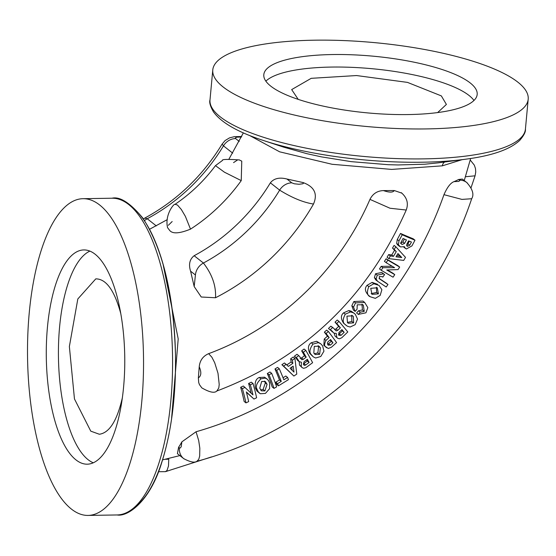 <?xml version="1.0" encoding="UTF-8"?>
<svg xmlns="http://www.w3.org/2000/svg" width="556" height="556" viewBox="0 0 556 556"><rect width="100%" height="100%" fill="white"/><g stroke="black" fill="none" stroke-linecap="round" stroke-linejoin="round"><path stroke-width="0.83" d="M465.448 176.738L475.067 175.821L471.022 187.803M158.481 471.717L165.486 471.648L167.002 470.466L168.489 466.018L168.76 459.214L165.208 459.277M257.206 389.513L258.241 391.792L260.312 393.752L265.448 393.391L269.639 388.623L269.604 382.896L268.534 380.603L267.019 378.997L265.163 378.108L260.938 378.838C256.594 383.098 255.35 386.656 257.206 389.513L255.454 388.13C254.544 382.465 255.809 378.921 259.235 377.489L264.6 377.204L267.193 379.129M267.082 384.307L264.892 390.91L261.369 390.826L259.756 388.164L261.681 381.444L265.4 381.583L267.082 384.307L265.33 382.924L264.454 381.068M260.555 389.923L263.099 389.492L265.33 382.924M259.548 393.259L256.837 390.924L255.454 388.13M266.317 378.56L264.6 377.204M398.388 244.723L400.438 246.913L404.434 246.683L405.018 247.934L406.367 249.005L411.954 245.87A734.921 326.073 -64.4 0 0 414.978 240.199A116.489 10.321 -151.9 0 1 402.217 234.785A1212.573 537.993 115.6 0 1 398.986 240.838L398.388 244.723L396.671 243.368L397.276 239.49A1160.865 515.051 -64.4 0 0 400.508 233.444A111.825 9.904 28.1 0 0 413.157 238.767L414.978 240.199M399.535 246.384L397.477 244.723L396.671 243.368M402.217 234.785L400.508 233.444M405.602 248.553L403.663 247.017M406.429 239.942A952.65 422.671 115.6 0 1 404.587 243.389L402.12 244.494L400.918 243.243L401.217 241.936A1094.701 485.694 -64.4 0 0 403.058 238.489A116.468 10.314 28.1 0 0 406.429 239.942M400.383 243.125L402.836 242.013A910.248 403.858 -64.4 0 0 404.323 239.24M406.728 245.752L407.465 246.336L406.936 243.98A876.742 388.992 -64.4 0 0 408.604 240.859A116.468 10.314 28.1 0 0 411.433 242.041A791.383 351.121 115.6 0 1 409.723 245.238L407.465 246.336L407.02 246.086M406.575 245.05L407.93 243.82A754.311 334.67 -64.4 0 0 409.327 241.2M388.776 258.61L403.705 260.41A735.463 329.055 -61.3 0 0 405.505 257.372L395.802 246.725L394.218 249.415A124.092 6.686 44.3 0 1 396.268 251.625A1076.93 481.83 118.7 0 1 393.474 256.351A124.322 23.005 -163.5 0 1 390.368 255.927L388.776 258.61L387.066 257.261L388.658 254.578A119.276 22.073 16.5 0 0 391.744 254.989A1030.157 460.903 -61.3 0 0 394.545 250.263A119.053 6.415 -135.7 0 0 392.508 248.066L394.093 245.377L395.802 246.725M397.943 253.557A121.952 5.484 43.3 0 1 401.773 257.518A122.695 22.275 -163.1 0 1 396.011 256.816A981.555 439.157 -61.3 0 0 397.943 253.557M401.773 257.518L399.986 256.114A116.975 5.261 -136.7 0 0 397.783 253.821M396.65 255.739A117.677 21.364 16.9 0 0 399.986 256.114M394.218 249.415L392.508 248.066M396.268 251.625L394.545 250.263M393.474 256.351L391.744 254.989M390.368 255.927L388.658 254.578M381.214 270.251A116.489 5.331 33.1 0 0 393.071 277.194A733.934 330.354 -58.3 0 0 394.753 274.629A116.468 5.331 -146.9 0 1 386.754 269.973L398.033 269.59A734.017 330.389 -58.3 0 0 399.674 267.054A116.489 5.331 -146.9 0 1 387.817 260.111L386.149 262.682A116.468 5.331 33.1 0 0 394.572 267.644L382.882 267.707L381.214 270.251L379.505 268.902L381.173 266.359L392.202 266.261M382.882 267.707L381.173 266.359M386.149 262.682L384.439 261.341L386.107 258.762A111.832 5.115 33.1 0 0 397.853 265.622L399.674 267.054M387.817 260.111L386.107 258.762M394.753 274.629L392.932 273.198A111.812 5.115 33.1 0 1 387.344 269.966M355.131 311.423L357.07 309.199L357.223 304.813L362.866 304.806L363.332 305.202L364.243 311.353L360.281 312.187L358.363 314.376L365.938 312.806L367.843 307.649L364.687 302.443L355.527 302.902L353.54 307.12L355.131 311.423L353.387 310.053L351.823 305.772L353.818 301.554L362.943 301.067L364.687 302.443M360.281 312.187L358.509 310.79L362.442 309.942L361.977 304.208M358.363 314.376L356.591 312.979A811.162 366.473 -48.3 0 0 358.509 310.79M358.55 314.536L356.591 312.979M387.97 284.491A116.461 3.107 -144.8 0 1 379.588 278.924L379.289 276.527L382.055 276.617L382.806 277.117L384.571 274.608A116.482 3.107 -144.8 0 1 383.438 273.851L377.253 275.109L376.113 278.959L377.517 281.232A116.475 3.107 35.2 0 0 386.198 286.993A734.928 331.932 -55.5 0 0 387.97 284.491L386.156 283.053A111.805 2.982 35.2 0 1 379.032 278.341M375.793 279.87L374.397 277.611L375.543 273.76L381.708 272.489A111.825 2.982 35.2 0 0 382.834 273.232L384.571 274.608M345.45 324.697L347.333 326.205L350.134 327.018L355.145 324.683L357.529 319.102L355.347 314.335L353.442 312.813L350.495 311.923L345.269 314.196C342.489 319.505 342.552 323.001 345.45 324.697L343.698 323.314C340.71 318.88 340.668 315.398 343.559 312.854L348.779 310.568L351.183 311.172L354.374 313.452M353.359 316.503L353.644 322.862L348.244 323.272L347.486 322.577L346.937 316.149L352.594 315.808L353.359 316.503L351.816 315.287M347.368 322.452L351.844 321.444L351.705 315.224M346.423 325.587L343.698 323.314M350.495 311.923L348.779 310.568M368.795 286.653C366.626 292.164 367.127 295.542 370.289 296.779L375.356 298.357L380.172 295.403L381.882 289.704L379.053 285.423L373.82 283.755L368.795 286.653L367.085 285.311L372.103 282.399L377.614 284.29M367.085 285.311C364.458 288.168 364.938 291.532 368.538 295.396L370.289 296.779M373.82 283.755L372.103 282.399M371.165 293.617L376.607 292.449L376.468 287.237M377.302 287.786L378.4 293.867L371.971 294.36L370.734 288.321L377.302 287.786M325.614 346.68L328.276 348.501L331.376 347.257A735.122 326.038 -39 0 0 336.582 342.621A116.482 10.411 -131.6 0 0 328.36 331.459L326.073 333.496A116.468 10.411 48.4 0 1 329.152 337.589A989.513 438.865 141 0 1 325.983 340.404C324.28 344.025 324.155 346.117 325.614 346.68L323.842 345.283L324.238 339.035A945.832 419.495 -39 0 0 327.414 336.22A111.805 9.994 -131.6 0 0 324.363 332.147L326.65 330.111L328.36 331.459M332.974 342.809A791.16 350.892 141 0 1 330.375 345.123L327.922 344.866L327.414 343.316L327.929 341.877A907.628 402.551 -39 0 0 330.584 339.521A116.461 10.411 48.4 0 1 332.974 342.809L331.181 341.398A111.805 9.994 -131.6 0 0 330.125 339.924M328.339 345.311L327.922 344.866M327.574 344.206L328.582 343.705A754.089 334.455 -39 0 0 331.181 341.398M326.073 333.496L324.363 332.147M326.657 347.799L323.842 345.283M329.152 337.589L327.414 336.22M330.181 329.812L331.591 330.618A116.725 6.206 44.3 0 1 333.947 333.162L336.283 333.405L336.818 337.457L337.881 338.389L339.521 338.785L341.78 337.749A735.108 328.714 -42 0 0 347.792 331.953A116.489 8.02 -133.9 0 0 338.945 321.368L336.741 323.495A116.468 8.02 46.1 0 1 340.383 327.797A970.13 433.805 138 0 1 337.777 330.313L336.317 330.91L335.331 330.146A116.468 8.02 -133.9 0 0 333.941 328.506L332.564 327.519A1209.321 540.759 138 0 1 330.181 329.812L328.471 328.464A1157.731 517.699 -42 0 0 330.855 326.17L332.217 327.15M332.564 327.519L330.855 326.17M333.941 328.506L331.828 326.782M335.303 330.111L335.845 330.66M334.58 329.541L336.032 328.937A927.123 414.574 -42 0 0 338.639 326.421A111.805 7.701 -133.9 0 0 335.032 322.146L337.235 320.02L338.945 321.368M340.383 327.797L338.639 326.421M336.741 323.495L335.032 322.146M330.535 330.229L328.471 328.464M332.523 332.036L332.21 331.786A112.048 5.956 -135.7 0 0 330.75 330.215M337.506 338.131L335.039 336.053L334.212 333.378M344.164 332.335A791.132 353.762 138 0 1 341.071 335.317L338.812 335.317L338.875 332.551A891.108 398.471 -42 0 0 341.912 329.618A116.468 8.02 46.1 0 1 344.164 332.335L342.364 330.917A111.805 7.701 -133.9 0 0 341.572 329.951M338.409 334.462L339.278 333.899A754.061 337.186 -42 0 0 342.364 330.917M299.489 361.935L297.453 360.232L299.191 361.608L301.394 362.241L301.262 366.48L302.13 367.627L303.632 368.308L305.953 367.634A735.108 318.081 -32.9 0 0 312.618 362.686A116.489 15.394 -126.5 0 0 305.8 350.384L303.354 352.198A116.468 15.394 53.5 0 1 306.203 357.174A970.13 419.773 147.1 0 1 303.305 359.322L301.818 359.697L300.984 358.752A116.468 15.394 -126.5 0 0 299.899 356.855L298.725 355.625A1209.321 523.265 147.1 0 1 296.077 357.577L297.314 358.634A116.725 13.65 51.7 0 1 299.191 361.608L299.489 361.942M297.043 358.3L296.64 358.099M309.094 362.463A791.132 342.322 147.1 0 1 305.668 365L304.5 365.431L303.506 364.618L304.007 361.789A891.108 385.579 -32.9 0 0 307.378 359.294A116.468 15.394 53.5 0 1 309.094 362.463L307.301 361.046A111.805 14.776 -126.5 0 0 306.655 359.829M303.284 363.923L303.875 363.582A754.061 326.282 -32.9 0 0 307.301 361.046M305.8 350.384L304.09 349.036L301.644 350.85L303.354 352.198M302.283 367.759L299.482 365.077L299.253 361.754M297.453 360.232A112.048 13.108 -128.3 0 0 295.834 357.647M296.362 358.064L294.367 356.229A1157.731 500.949 -32.9 0 0 297.015 354.276L298.725 355.625M296.077 357.577L294.367 356.229M306.203 357.174L304.459 355.798A111.805 14.776 -126.5 0 0 301.644 350.85M300.073 358.328L301.56 357.946A927.123 401.161 -32.9 0 0 304.459 355.798M312.972 344.101C309.497 349.05 309.018 352.636 311.534 354.846L313.362 356.917L315.641 358.015L320.784 356.472L323.953 351.142L322.626 345.895L320.784 343.81L318.345 342.635L312.972 344.101L311.263 342.753L316.621 341.273L320.784 343.81M313.362 356.917L309.782 353.463C307.607 348.438 308.1 344.873 311.263 342.753M318.345 342.635L316.621 341.273M314.307 353.699L317.858 352.921L318.63 346.395L318.095 345.658M320.388 347.778L319.651 354.339L315.162 354.561L313.82 353.018L314.279 346.36L319.005 346.207L320.388 347.778L318.63 346.395M277.611 383.619A116.489 19.967 58.3 0 1 278.452 385.822A735.067 307.781 -27.1 0 0 288.446 379.651A116.489 19.967 -121.7 0 0 287.605 377.448A789.993 330.778 152.9 0 1 283.838 379.783A116.461 19.96 -121.7 0 0 279.258 368.732L276.686 370.324A116.461 19.96 58.3 0 1 281.26 381.374A789.958 330.764 152.9 0 1 277.611 383.619L275.818 382.208A752.928 315.259 -27.1 0 0 279.466 379.963A111.805 19.161 -121.7 0 0 274.977 368.975L277.548 367.384L279.258 368.732M287.605 377.448L285.812 376.03A752.963 315.273 -27.1 0 1 283.039 377.753M278.452 385.822L276.631 384.391A111.825 19.168 -121.7 0 0 275.818 382.208M276.686 370.324L274.977 368.975M281.26 381.374L279.466 379.963M286.159 364.333L283.588 366.057L281.878 364.708L284.45 362.985L286.159 364.333A124.322 4.059 -138.1 0 1 288.335 366.404A1076.93 458.637 150.1 0 0 292.845 363.36L291.122 361.998A119.053 30.983 -109.7 0 0 290.656 358.794L293.214 357.056L294.923 358.405L292.366 360.142A124.092 32.297 70.3 0 1 292.845 363.36M286.785 364.924A1030.157 438.719 -29.9 0 0 291.122 361.998M292.366 360.142L290.656 358.794M290.037 368.232A981.555 418.022 -29.9 0 0 293.151 366.133A121.952 30.837 69.2 0 1 293.985 372.11A122.695 4.469 -137.6 0 0 290.037 368.232M283.588 366.057L293.888 376.051L281.878 364.708M293.888 376.051A735.463 313.216 -29.9 0 0 296.779 374.091L294.923 358.405M292.15 370.303A116.975 29.579 -110.8 0 0 291.74 367.085M269.055 374.848A116.461 21.392 59.8 0 1 274.011 388.38A735.47 304.104 -25.3 0 0 276.624 386.865A116.461 21.392 -120.2 0 0 271.669 373.326L269.055 374.848L267.346 373.5L269.959 371.978L271.669 373.326M274.011 388.38L272.19 386.948A111.805 20.53 -120.2 0 0 267.346 373.5M245.057 387.351L242.374 388.637L240.665 387.289L243.347 386.003L252.973 394.892A116.468 25.388 64.4 0 0 250.332 384.822L248.622 383.473L251.319 382.174L253.029 383.522L250.332 384.822M251.103 393.106A111.812 24.374 -115.6 0 0 248.622 383.473M242.374 388.637A116.489 25.395 64.4 0 1 245.954 402.892A733.934 290.976 -20.1 0 0 248.664 401.599A116.468 25.388 -115.6 0 0 246.343 391.924L253.96 399.055A734.017 291.003 -20.1 0 0 256.615 397.776A116.489 25.395 -115.6 0 0 253.029 383.522M245.954 402.892L244.14 401.453A111.832 24.381 -115.6 0 0 240.665 387.289M253.96 399.055L246.426 392.258M249.47 135.435L279.668 151.83L332.113 164.284L391.646 169.413L442.34 165.834L462.092 159.676M171.505 419.516L178.205 338.889L162.95 263.704M198.36 377.885L199.236 366.745C199.854 360.49 202.989 356.125 208.632 353.658A260.166 232.019 128.2 0 0 369.962 199.382C372.791 193.745 377.281 190.812 383.445 190.59L394.28 190.534L401.932 193.182M208.632 353.658L211.885 357.223L214.699 362.741L217.994 373.264L219.217 384.474L218.8 387.949L216.833 391.014C214.526 393.377 209.522 392.334 201.807 387.866L199.472 384.676L198.721 382.611L198.36 377.892C201.286 375.953 201.578 372.235 199.236 366.745M313.501 204.045A215.311 192.015 -51.8 0 1 215.506 297.752L201.251 297.008L194.19 286.583L190.583 271.168C188.463 264.427 189.652 259.277 194.141 255.718A181.041 161.448 128.2 0 0 270.369 182.827C273.976 178.372 279.501 177.107 286.945 179.025L302.992 182.535C314.383 186.698 317.886 193.87 313.501 204.038C303.437 202.495 292.15 197.86 279.647 190.138A181.041 161.448 -51.8 0 1 203.42 263.03L194.141 255.718M453.974 181.645A112.743 29.982 5.3 0 0 458.589 179.491L462.349 179.06L466.79 182.556A13.976 12.461 128.2 0 0 459.381 180.116L459.715 180.749L458.679 181.416L453.974 181.645C450.52 182.973 447.177 187.316 443.966 194.676L461.939 199.402L471.683 198.735C474.268 194.524 472.649 189.151 466.825 182.597M181.861 441.867L181.207 446.76L180.213 448.032L179.386 447.879A13.976 12.461 -51.8 0 0 183.737 458.644L177.413 453.661L178.594 447.253A112.743 41.269 -90.9 0 0 181.861 441.867L196.053 431.755A343.698 306.509 128.2 0 0 443.966 194.676M233.562 162.609L237.356 160.079M239.163 159.871L241.763 161.15L241.241 180.617A169.385 151.058 -51.8 0 1 190.506 229.135C179.296 233.673 172.304 234.034 169.524 230.226L167.571 227.661M168.308 225.312L172.165 221.545M442.34 165.834A6.213 4.462 79.3 0 1 444.786 161.984M438.024 162.88L424.805 164.215L398.068 164.951L388.255 164.701L351.197 161.643L321.611 156.903L307.009 153.713L284.019 147.25M369.962 199.382L389.999 208.236L406.227 210.036C408.688 203.385 407.034 197.595 401.258 192.661M156.299 225.896L147.229 218.751L144.789 218.084C176.891 200.612 202.669 175.946 222.122 144.073L223.456 145.86A181.041 161.448 -51.8 0 1 147.229 218.751A13.976 12.461 128.2 0 0 144.532 220.607M215.506 297.745C216.187 285.923 212.156 274.351 203.42 263.03A13.976 12.461 -51.8 0 0 195.42 274.984L194.19 286.583M239.504 159.94C227.355 159.099 221.663 159.28 222.428 160.489L215.464 165.639L224.422 172.186L241.241 180.617M190.506 229.141L185.377 216.353L181.332 209.501L177.42 204.99L175.036 204.316C173.952 203.378 164.506 215.005 167.585 227.738M183.744 458.644C190.159 462.064 194.53 462.96 196.873 461.327L198.77 459.312L199.68 456.003L199.826 448.199L198.7 440.609L196.053 431.755M473.969 100.469A107.141 28.495 5.3 0 0 469.028 95.458A107.141 28.495 5.3 0 0 363.054 67.978A107.141 28.495 5.3 0 0 265.851 81.162M437.648 112.569L446.392 104.438L441.353 95.903L407.485 82.392L356.556 75.546L311.207 78.326L291.678 89.599L298.224 99.378M470.188 82.934A107.141 28.495 -174.7 0 1 477.18 94.45A107.141 28.495 -174.7 0 1 367.857 112.924A107.141 28.495 -174.7 0 1 263.808 74.657A107.141 28.495 -174.7 0 1 352.428 54.801A107.141 28.495 -174.7 0 1 470.188 82.934M93.318 462.8A107.141 39.219 89.1 0 1 88.126 459.708A107.141 39.219 89.1 0 1 58.429 350.301A107.141 39.219 89.1 0 1 89.884 251.124M75.991 459.902A107.141 39.219 89.1 0 1 46.475 342.218A107.141 39.219 89.1 0 1 83.789 249.929A107.141 39.219 89.1 0 1 124.739 356.424A107.141 39.219 89.1 0 1 87.264 464.19A107.141 39.219 89.1 0 1 75.991 459.902M120.728 313.389C114.432 290.357 106.12 278.855 95.785 278.869L77.819 298.968L69.368 346.527L74.462 398.951L90.774 431.157L99.336 434.243C109.442 432.881 117.135 420.642 122.417 397.519M517.865 82.163A158.384 42.117 -174.7 0 1 528.2 99.183A158.384 42.117 -174.7 0 1 366.599 126.497A158.384 42.117 -174.7 0 1 212.781 69.924A158.384 42.117 -174.7 0 1 343.789 40.574A158.384 42.117 -174.7 0 1 517.865 82.163M71.425 509.087A158.384 57.977 -90.9 0 0 88.098 515.426A158.384 57.977 -90.9 0 0 143.497 356.118A158.384 57.977 -90.9 0 0 82.962 198.694A158.384 57.977 -90.9 0 0 27.8 335.122A158.384 57.977 -90.9 0 0 71.425 509.087M264.892 390.91L263.099 389.492M260.938 378.838L259.235 377.489M398.986 240.838L397.276 239.49M404.587 243.389L402.836 242.013M402.12 244.494L401.071 243.667M409.723 245.238L407.93 243.82M364.243 311.353L362.442 309.942M363.332 305.202L362.394 304.466M355.527 302.902L353.818 301.554M353.54 307.12L351.823 305.772M376.113 278.959L374.397 277.611M377.253 275.109L375.543 273.76M383.438 273.851L381.708 272.489M353.644 322.862L351.844 321.444M345.269 314.196L343.559 312.854M378.4 293.867L376.607 292.449M330.375 345.123L328.582 343.705M325.983 340.404L324.238 339.035M337.777 330.313L336.032 328.937M336.818 337.457L335.039 336.053M341.071 335.317L339.278 333.899M305.668 365L303.875 363.582M301.262 366.48L299.482 365.077M303.305 359.322L301.56 357.946M311.534 354.846L309.782 353.463M319.651 354.339L317.858 352.921M394.28 190.534C393.009 192.605 389.402 192.626 383.445 190.59M239.226 141.419L235.598 138.562A13.976 12.461 -51.8 0 0 223.456 145.86L232.7 153.143M235.598 138.562L235.355 137.839L236.932 137.165L241.429 137.005M302.992 182.535L303.465 183.258L302.867 183.758L299.031 184.272L294.367 183.793L291.782 182.834A13.976 12.461 128.2 0 0 279.647 190.138L270.369 182.827M291.782 182.834L286.945 179.025M190.583 271.168L195.42 274.984M184.203 458.992A13.976 12.461 -51.8 0 1 183.744 458.651M179.386 447.879L178.594 447.253M467.401 183.07A13.976 12.461 128.2 0 0 466.832 182.59A13.976 12.461 128.2 0 0 466.79 182.556M458.589 179.491L459.381 180.116M528.2 99.183L525.42 129.145A158.384 42.117 -174.7 0 1 363.819 156.451A158.384 42.117 -174.7 0 1 210.001 99.878L212.781 69.924M467.742 158.912A155.319 41.304 -174.7 0 1 465.316 159.245A155.319 41.304 -174.7 0 1 263.544 140.529A155.319 41.304 -174.7 0 1 261.223 139.751M134.858 506.975A155.319 56.851 -90.9 0 0 175.487 355.604A155.319 56.851 -90.9 0 0 129.972 205.63M111.999 198.221C119.929 196.31 130.187 202.912 142.781 218.028C162.839 248.949 173.736 294.617 175.481 355.027C176.016 395.698 171.505 431.324 161.942 461.89C150.092 501.922 127.303 517.059 117.135 514.953A158.384 57.977 -90.9 0 0 172.534 355.645A158.384 57.977 -90.9 0 0 111.999 198.221L82.962 198.694M211.551 456.914L165.591 471.613M377.295 281.065L375.564 279.703M243.368 132.863L228.912 159.19M167.293 219.613L149.599 229.253M162.581 459.875L179.866 455.593M464.246 180.554L470.647 158.481M216.826 391.014C304.271 357.779 367.405 297.453 406.234 210.036M475.067 175.821L475.748 171.985L475.484 168.586L474.337 165.167L470.244 160.031M144.782 218.091L143.399 218.925M222.136 144.073L225.083 140.571L229.517 137.874L234.41 136.644L241.658 136.526M196.866 461.32C320.868 428.03 429.837 323.8 471.683 198.735M215.457 165.646C204.059 180.909 190.583 193.801 175.036 204.323M438.065 162.88L465.316 159.245C491.935 155.798 510.102 149.488 519.811 140.3C523.96 135.421 525.83 131.702 525.42 129.145M284.012 147.257L263.544 140.529C238.01 132.245 221.323 122.695 213.469 111.881C210.286 106.321 209.125 102.325 210.001 99.878M117.135 514.953L88.098 515.426"/></g></svg>

